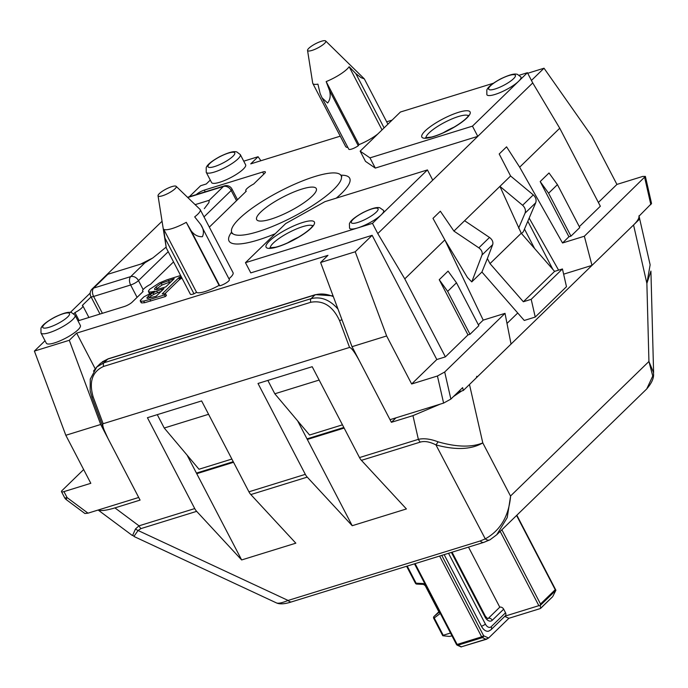 <?xml version="1.0" encoding="UTF-8"?>
<svg xmlns="http://www.w3.org/2000/svg" width="688" height="688" viewBox="0 0 688 688"><rect width="100%" height="100%" fill="white"/><g stroke="black" fill="none" stroke-linecap="round" stroke-linejoin="round"><path stroke-width="1.03" d="M239.278 218.698A61.602 14.379 152.5 0 1 297.938 182.784A61.602 14.379 152.5 0 1 341.119 175.646A61.602 14.379 152.5 0 1 293.114 216.849A61.602 14.379 152.5 0 1 231.83 232.535A61.602 14.379 152.5 0 1 239.278 218.698M312.214 196.123A33.6 7.843 -27.5 0 0 316.282 188.572A33.6 7.843 -27.5 0 0 282.854 197.129A33.6 7.843 -27.5 0 0 256.667 219.601A33.6 7.843 -27.5 0 0 280.222 215.705A33.6 7.843 -27.5 0 0 312.214 196.123M260.898 160.734L258.086 156.726L243.733 161.173M340.25 136.172L250.733 163.882L258.086 156.726M476.646 377.248L476.784 376.284L476.32 377.841L463.308 390.483L458.036 392.117M650.1 264.639L639.694 218.999L591.981 265.387L563.627 274.168M517.737 312.997L506.996 323.437M467.978 334.91L439.236 279.706L448.069 271.124L456.488 282.785L447.656 291.368L469.999 334.282L467.978 334.91L445.385 356.874L436.803 359.532L411.648 383.99L386.639 335.968L352.024 346.683L390.019 419.68L443.605 403.091L450.872 399.083L444.697 372.01L505.018 313.358L511.046 344.077L477.051 377.119M343.828 427.472L307.011 438.867M233.249 461.7L196.433 473.095M450.872 399.083L462.654 387.628L463.308 390.483M77.976 320.866L124.313 306.521A6.398 1.496 -27.5 0 0 132.165 302.144L143.13 291.488A10.243 2.391 -27.5 0 1 142.622 291.127L142.915 291.695M205.187 191.832L204.284 190.112A6.398 1.496 -27.5 0 0 196.441 194.489L196.467 194.532M209.333 227.126L246.278 191.195A10.243 2.391 -27.5 0 1 245.771 190.834A10.243 2.391 -27.5 0 1 253.64 184.049L264.605 173.385A6.398 1.496 -27.5 0 0 265.379 171.948A6.398 1.496 -27.5 0 0 262.644 172.043L263.762 174.202M204.284 190.112L262.644 172.043M66.289 499.634A5.762 0.757 -53.3 0 1 67.08 497.587A5.762 1.342 152.5 0 1 64.62 497.673A5.762 5.762 0 0 0 66.289 499.634L84.891 513.489L88.004 513.171L138.709 497.467L100.706 424.479L65.816 435.272L90.816 483.303L63.975 491.61A5.762 1.342 152.5 0 1 61.507 491.696A5.762 1.342 152.5 0 1 62.204 490.406L83.661 469.551M444.697 372.01L437.43 376.009L411.648 383.99M639.72 218.982L639.066 216.118L651.545 203.485L645.378 176.403L584.353 236.225L591.981 265.387M598.379 202.453L616.921 184.418L642.712 176.438L645.378 176.403M505.018 313.358L483.2 320.118L444.852 239.914L404.785 278.872L377.789 233.576L477.782 136.362L375.287 168.087L365.491 161.37L360.168 151.154L369.972 157.87L472.458 126.145L518.597 81.296A19.204 4.481 152.5 0 1 500.314 92.493A19.204 4.481 152.5 0 1 486.855 94.72L486.829 89.93C487.293 89.199 487.792 85.948 500.451 78.991C513.515 72.67 516 74.158 517.367 74.304L520.911 76.987A19.204 4.481 152.5 0 1 518.597 81.296L527.421 72.713L519.363 75.207M531.446 80.444L544.019 68.215L527.713 73.272M392.083 120.125L386.673 121.802M210.287 180.084L206.28 183.98L200.638 185.726L189.295 196.751M90.18 293.114L70.365 312.378M45.03 340.749L34.4 351.078L69.29 340.285L76.652 333.13L327.961 255.334L320.608 262.489L355.223 251.774L372.148 235.322L250.785 272.887L245.461 262.678L357.76 227.917A19.204 4.481 152.5 0 1 349.556 228.192L349.392 223.755C350.063 222.551 350.269 219.661 362.937 212.583C375.897 206.202 378.847 207.664 379.716 207.699L383.62 210.459A19.204 4.481 152.5 0 1 381.298 214.776L427.429 169.927L324.942 201.653L285.709 223.548L245.461 262.678M382.322 129.619L381.969 129.757A20.803 4.859 152.5 0 1 381.444 130.471M378.151 133.678A20.803 4.859 152.5 0 1 358.99 144.635L358.259 145.744A6.588 1.539 152.5 0 1 352.368 148.832A6.588 1.539 152.5 0 1 348.782 149.193L322.036 97.816L320.118 93.508L317.916 84.134A20.803 4.859 152.5 0 1 312.825 83.48A20.803 4.859 152.5 0 1 312.705 83.119L307.545 50.396A10.243 2.391 -27.5 0 0 311.974 50.422A10.243 2.391 -27.5 0 0 321.958 45.468A10.243 2.391 -27.5 0 0 325.656 40.962A10.243 2.391 -27.5 0 0 315.577 43.722A10.243 2.391 -27.5 0 0 307.545 50.396M347.87 147.456A20.803 4.859 152.5 0 1 345.651 146.535L312.825 83.48M173.539 261.913L150.483 284.333A10.243 2.391 -27.5 0 0 142.622 291.127M73.814 313.711L74.966 312.584A10.243 2.391 -27.5 0 0 82.827 305.799A10.243 2.391 -27.5 0 0 82.319 305.438L91.083 296.924M75.052 315.242L80.367 325.458A19.204 4.481 152.5 0 1 65.403 338.298A19.204 4.481 152.5 0 1 46.302 343.192L40.988 332.975A19.204 4.481 -27.5 0 0 54.447 330.747A19.204 4.481 -27.5 0 0 72.73 319.559A19.204 4.481 -27.5 0 0 75.052 315.242L71.509 312.567C70.133 312.421 67.648 310.933 54.584 317.245C41.925 324.211 41.435 327.462 40.962 328.193L40.988 332.975M240.301 154.585L245.625 164.793A19.204 4.481 152.5 0 1 230.661 177.642A19.204 4.481 152.5 0 1 211.56 182.526L206.237 172.318A19.204 4.481 -27.5 0 0 219.696 170.091A19.204 4.481 -27.5 0 0 237.988 158.894A19.204 4.481 -27.5 0 0 240.301 154.585L236.758 151.902C235.382 151.756 232.905 150.268 219.842 156.589C207.174 163.546 206.684 166.797 206.219 167.528L206.237 172.318M182.002 278.167L179.551 279.5L164.707 293.957M165.335 296.562L164.475 294.903L165.576 293.828L166.444 295.487L165.335 296.562L144.592 302.72L141.642 302.926L141.16 302.049M149.795 293.595L149.296 292.675M176.145 186.319A10.243 2.391 -27.5 0 0 171.88 186.62A10.243 2.391 -27.5 0 0 162.497 191.169A10.243 2.391 -27.5 0 0 158.034 195.745A10.243 2.391 -27.5 0 0 168.276 193.319A10.243 2.391 -27.5 0 0 176.145 186.319L199.984 209.324A20.803 4.859 152.5 0 1 200.217 209.625L233.043 272.68A20.803 4.859 152.5 0 1 228.941 278.778M200.973 225.062L229.362 279.586A6.588 1.539 152.5 0 1 229.371 279.62A6.588 1.539 152.5 0 1 226.335 282.811A6.588 1.539 152.5 0 1 219.739 285.812L219.094 285.374A20.803 4.859 152.5 0 1 196.562 292.348L193.982 293.793A6.588 1.539 152.5 0 1 190.335 294.172L166.29 247.981L163.735 229.293A20.803 4.859 152.5 0 0 186.276 222.319L191.032 230.661C194.093 234.857 197.877 236.878 202.41 236.715C204.173 232.802 203.588 228.708 200.647 224.434L229.371 279.62M287.636 242.855A24.003 5.607 152.5 0 1 298.472 237.214M443.356 132.732A24.003 5.607 152.5 0 1 454.192 127.091M493.373 83.257L400.416 112.024L360.168 151.154M381.298 214.776A19.204 4.481 152.5 0 1 357.76 227.917L372.466 223.359L381.298 214.776M481.918 272.027L487.371 258.568L490.002 263.616L523.353 301.757L531.196 299.332L535.238 317.056L524.265 320.462L481.918 272.027L471.77 281.891L467.444 277.496L444.964 240.146M521.504 233.542L523.31 231.787L535.711 202.788C536.64 199.95 535.823 197.318 533.277 194.893L510.591 175.999L499.927 186.371L521.246 233.241L554.597 271.382L562.44 268.956L566.482 286.69L535.238 317.056M518.614 228.192L525.047 213.16C525.967 210.322 525.159 207.69 522.613 205.273L499.927 186.371L453.925 231.091L478.839 247.826C481.66 249.976 482.718 252.367 482.013 254.999L471.77 281.891M510.591 175.999L499.204 153.992L506.566 146.836L519.664 167.175L562.535 242.984L584.353 236.225M472.458 126.145L477.782 136.362L532.736 82.93L559.74 128.226L519.664 167.175M444.852 239.914L432.984 218.371L440.346 211.216L453.925 231.091M521.246 233.241L490.002 263.616M464.598 220.719L489.503 237.455C492.324 239.605 493.382 241.995 492.685 244.627L487.371 258.568M554.597 271.382L523.353 301.757M524.471 229.061L534.602 248.523M562.44 268.956L531.196 299.332M529.167 218.105L558.587 270.152M552.894 269.447L527.816 221.261M445.385 356.874L404.785 278.872M483.2 320.118L478.366 324.813M562.535 242.984L568.924 236.767L540.183 181.563L549.015 172.98L557.435 184.642L548.603 193.225L540.183 181.563M579.313 226.67L600.34 206.228L559.74 128.226M377.789 233.576L372.466 223.359M432.752 180.136L427.429 169.927M200.217 209.625A20.803 4.859 152.5 0 1 194.687 216.875L200.647 224.434M171.303 281.521L162.067 285.004L161.207 283.344L174.202 278.7L165.739 286.93L157.002 289.485L154.809 289.657L154.525 288.822L156.09 286.948L161.207 283.344M169.3 282.14L168.44 280.48M162.067 285.004L156.959 288.607L156.09 286.948M156.959 288.607L155.952 289.665M154.963 289.674L154.525 288.822L154.809 289.657M161.087 291.463L157.561 292.71L156.701 291.05L164.002 288.625L156.133 296.287L147.137 298.403L146.957 297.577L150.38 294.249L156.701 291.05M161.998 290.577L161.396 289.433M157.561 292.71L153.949 294.309L153.089 292.649M153.949 294.309L151.24 295.9L150.38 294.249M151.24 295.9L149.262 297.517L148.402 295.857M149.262 297.517L148.393 298.437M147.413 298.454L146.957 297.577L147.137 298.403M181.271 278.468L180.411 276.817L181.142 276.507M180.325 278.924L179.465 277.273L180.411 276.817M179.551 279.5L178.691 277.849L179.465 277.273M165.576 293.828L162.222 293.871L178.691 277.849M150.749 301.077L149.889 299.426L164.475 294.903M144.592 302.72L143.732 301.069L149.889 299.426M141.642 302.926L140.773 301.267L143.732 301.069M140.3 300.398L140.773 301.267L140.3 300.398L143.955 296.82L154.516 291.282L151.059 291.987L151.386 292.615M149.7 293.423L148.926 291.936L151.059 291.987M148.427 291.024L148.926 291.936L148.427 291.024L149.743 289.235L159.358 282.94L167.029 279.792L180.617 275.501M447.656 291.368L439.236 279.706M548.603 193.225L570.945 236.147L568.924 236.767M557.435 184.642L579.778 227.556L570.945 236.147M456.488 282.785L478.831 325.699L469.999 334.282M76.652 333.13L95.176 368.725M69.29 340.285L100.706 424.479M352.024 346.683L320.608 262.489M157.277 414.658L164.234 428.022L208.576 414.296M231.882 459.059L198.995 469.242L164.234 428.022M342.461 424.831L309.566 435.014L274.813 393.785L267.856 380.43M319.155 380.06L274.813 393.785M436.803 359.532L372.148 235.322M532.736 82.93L527.421 72.713M375.287 168.087L369.972 157.87M384.093 127.899L355.816 73.582L349.143 66.71A20.803 4.859 152.5 0 1 326.164 81.588L329.543 90.584C330.816 95.641 330.171 99.794 327.617 103.028L322.036 97.816M355.816 73.582L361.131 77.692L364.313 78.862L325.656 40.962M219.094 285.374L186.276 222.319M219.739 285.812L191.032 230.661M196.562 292.348L163.735 229.293M193.982 293.793L165.266 238.633M381.969 129.757L349.143 66.71M358.99 144.635L326.164 81.588M358.259 145.744L329.543 90.584M74.966 312.584L79.094 320.522M544.019 68.215L591.921 136.387L616.921 184.418M34.4 351.078L65.816 435.272M386.639 335.968L355.223 251.774M451.999 635.901L449.255 636.426L442.788 635.738L443.227 635.273L434.412 618.331A1.6 1.023 -129.8 0 1 434.085 616.422A1.6 1.23 -134.2 0 0 434.033 616.465A1.6 1.6 0 0 0 433.724 618.357L440.26 613.455M450.502 633.02L443.227 635.273M416.782 584.086A1.6 0.791 -87.3 0 1 416.12 583.2L415.44 583.226A1.6 1.6 0 0 0 416.782 584.086L423.524 584.404A1.6 0.791 -87.3 0 1 422.862 583.519L416.12 583.2L407.21 566.078M425.846 585.643L425.236 585.643L439.271 612.595L440.208 613.3M552.473 596.857L540.252 608.579L508.888 618.288L488.592 638.025L483.621 635.755L481.66 636.847A1.6 0.955 72.8 0 0 482.383 637.613A1.6 1.135 -65.4 0 0 483.621 635.755L441.782 555.379M555.895 590.278L555.225 589.702L540.51 604.004L540.14 605.595L555.895 590.278L552.894 596.255M485.9 639.221L461.381 646.806L457.864 645.206A1.6 0.955 -107.2 0 1 457.142 644.441L456.462 644.458A1.6 1.6 0 0 0 457.21 645.181A1.6 1.135 -65.4 0 0 457.864 645.206L482.383 637.613L485.9 639.221L488.592 638.025M500.185 531.403L538.85 605.672L540.14 605.595L540.691 608.115M461.381 646.806L486.923 639.1M457.21 645.181L461.244 646.978M508.888 618.288L504.734 616.396M487.646 618.718L487.723 618.701A4.799 2.864 72.8 0 0 488.385 618.271L499.78 607.186A3.199 2.46 45.8 0 1 503.668 609.19L505.534 612.776L491.198 626.716A3.199 2.46 -134.2 0 1 490.974 629.778L488.712 631.128A9.598 5.736 -107.2 0 1 481.454 626.252L444.173 554.64M538.85 605.672L504.983 616.156M505.534 612.776A3.199 2.46 45.8 0 1 505.319 615.829L490.974 629.778M499.78 607.186L468.502 547.106M102.392 313.307L93.62 296.451A6.398 3.827 -107.2 0 1 93.688 288.074A6.398 4.911 -134.2 0 0 92.106 289.003A6.398 6.398 0 0 0 90.885 296.545A6.398 1.496 -27.5 0 0 93.62 296.451L130.643 284.995A6.398 3.827 72.8 0 1 130.711 276.61A6.398 4.911 45.8 0 1 138.486 280.609L168.225 251.705M137.084 297.362L130.643 284.995A6.398 1.496 -27.5 0 0 138.486 280.609L143.156 289.579M166.143 247.112L152.77 257.983L144.91 262.807L107.887 274.263L108.24 273.308L162.058 221.252M204.009 216.909L231.194 190.481A6.398 4.911 -134.2 0 0 223.419 186.482L209.221 200.285L195.143 204.646M209.221 200.285L208.92 202.573L204.31 208.653M236.517 200.698L231.194 190.481A6.398 1.496 -27.5 0 0 231.968 189.045A6.398 6.398 0 0 0 224.4 185.889A6.398 3.827 72.8 0 0 223.419 186.482L187.755 197.516M461.665 390.99L453.461 396.563M440.234 404.131L412.955 415.638L418.364 439.348A9.598 5.736 72.8 0 0 420.282 442.117C424.582 440.836 429.811 441.765 435.951 444.904C455.662 450.279 471.28 449.608 482.795 442.909C471.478 447.492 456.574 447.131 438.067 441.825A9.598 1.608 117.3 0 1 435.951 444.904L485.281 538.876A6.398 4.343 61.6 0 0 489.994 539.796A6.398 4.343 61.6 0 0 490.037 539.77A6.398 4.343 61.6 0 0 490.174 539.684M638.971 215.817C639.393 217.967 637.587 221.02 633.553 224.976L469.474 384.489L482.795 442.909L510.608 496.22C508.733 516.292 500.296 530.508 485.281 538.876L480.258 540.957A6.398 3.827 72.8 0 0 483.819 542.368A6.398 3.827 72.8 0 0 483.862 542.35M194.738 508.578L147.43 417.702L201.618 400.932L248.918 491.808A9.598 5.736 72.8 0 0 250.836 494.569L295.831 543.176L241.643 559.946L196.656 511.347A9.598 5.736 -107.2 0 1 194.738 508.578L139.01 525.83L114.922 507.89C106.64 510.41 101.076 511.107 98.238 509.997M114.922 507.89L140.077 500.107L107.93 438.359L104.094 429.888C102.718 426.139 102.409 424.083 103.157 423.713L93.147 396.873L91.874 397.139L90.137 390.689L90.266 379.131L96.759 367.082M241.643 559.946L196.742 473.688L233.559 462.293M352.222 525.718L307.235 477.119A9.598 5.736 -107.2 0 1 305.317 474.35L258.009 383.474L312.197 366.704L359.497 457.572A9.598 5.736 72.8 0 0 361.415 460.341L406.41 508.948L352.222 525.718L307.321 439.46L344.138 428.065M396.013 417.822L391.395 422.312L412.955 415.638M333.052 295.849L315.422 294.653A3.199 1.909 72.8 0 0 314.932 294.954C320.634 293.286 326.774 293.845 333.336 296.614M96.63 367.134L100.654 363.221L107.749 359.084L314.932 294.954L311.122 298.652L103.94 362.782L96.733 367.039L93.465 371.142M391.395 422.312L359.248 360.564C354.716 352.196 351.491 347.818 349.573 347.44L103.157 423.713M337.989 309.075C329.801 299.736 320.849 296.261 311.122 298.652A3.199 1.909 -107.2 0 0 310.83 302.264C323.274 300.063 332.846 306.169 339.554 320.599L341.97 319.748M490.613 539.349L496.736 534.765L507.211 517.634L510.625 495.928L648.93 361.475L652.749 376.035L646.78 388.849M480.258 540.957L288.1 600.443A6.398 3.827 72.8 0 0 291.66 601.845L483.819 542.368L489.994 539.796M134.048 536.201L138.082 530.508L288.1 600.443C282.218 602.869 278.348 603.694 276.499 602.929C279.844 604.434 284.901 604.073 291.66 601.845M646.711 388.918C656.283 377.944 652.8 372.543 653.574 372.664L648.93 361.475L646.875 283.396L650.917 271.098L653.6 372.629M132.655 535.376L135.484 528.952L139.01 525.83A9.598 5.736 72.8 0 0 140.928 528.599L196.656 511.347M297.646 420.867L307.321 439.46M438.067 441.825C430.499 438.927 423.928 438.101 418.364 439.348L359.497 457.572M650.126 264.863L646.875 283.396L633.553 224.976M187.067 455.095L196.742 473.688M88.004 513.171L67.08 497.587L63.975 491.61M437.43 376.009L443.605 403.091M644.682 177.581L650.848 204.663M231.624 232.054A68.009 15.876 -27.5 0 0 275.226 233.739M336.26 198.153A68.009 15.876 -27.5 0 0 340.844 175.199M269.404 241.075A27.202 6.347 -27.5 0 0 289.829 241.935A27.202 6.347 -27.5 0 0 311.492 220.865A27.202 6.347 -27.5 0 0 269.404 241.075M270.238 247.921A24.003 5.607 152.5 0 1 273.291 243.079A24.003 5.607 152.5 0 1 295.1 229.534A24.003 5.607 152.5 0 1 312.61 225.862M425.124 130.952A27.202 6.347 -27.5 0 0 445.549 131.804A27.202 6.347 -27.5 0 0 467.212 110.742A27.202 6.347 -27.5 0 0 425.124 130.952M425.958 137.798A24.003 5.607 152.5 0 1 429.011 132.956A24.003 5.607 152.5 0 1 450.821 119.411A24.003 5.607 152.5 0 1 468.33 115.739M67.673 316.953A15.041 3.509 152.5 0 1 44.402 328.133A15.041 3.509 152.5 0 1 56.382 316.48A15.041 3.509 152.5 0 1 67.673 316.953M232.931 156.296A15.041 3.509 152.5 0 1 209.651 167.468A15.041 3.509 152.5 0 1 221.631 155.823A15.041 3.509 152.5 0 1 232.931 156.296M513.54 78.699A15.041 3.509 152.5 0 1 490.26 89.87A15.041 3.509 152.5 0 1 502.24 78.226A15.041 3.509 152.5 0 1 513.54 78.699M376.241 212.171A15.041 3.509 152.5 0 1 352.97 223.351A15.041 3.509 152.5 0 1 364.95 211.698A15.041 3.509 152.5 0 1 376.241 212.171M535.711 202.788L525.047 213.16M482.013 254.999L492.685 244.627M478.839 247.826L489.503 237.455M533.277 194.893L522.613 205.273M425.485 584.955A3.199 2.46 -134.2 0 0 422.862 583.519M439.09 612.251L434.085 616.422L438.849 611.787L434.033 616.465M516.585 515.467L555.225 589.702M540.51 604.004L501.87 529.769M439.606 556.05L481.66 636.847L457.142 644.441L415.088 563.644M481.454 626.252A3.199 0.748 -27.5 0 0 485.375 624.059L448.533 553.29M491.198 626.716A6.398 3.827 -107.2 0 1 485.375 624.059M488.385 618.271A3.199 2.46 45.8 0 1 492.273 620.275L503.668 609.19M487.723 618.701L485.384 616.224A3.199 0.748 152.5 0 1 484.997 616.947A7.998 4.782 72.8 0 0 492.273 620.275M451.397 552.404L484.997 616.947M144.91 262.807L130.711 276.61L93.688 288.074L107.887 274.263M315.422 294.653L108.24 358.792A3.199 1.909 72.8 0 0 107.749 359.084L103.94 362.782A3.199 1.909 -107.2 0 0 103.656 366.403L310.83 302.264M93.147 396.873C88.812 381.711 92.312 371.554 103.656 366.403M339.554 320.599L349.573 347.44M305.317 474.35L248.918 491.808M361.415 460.341L420.282 442.117M250.836 494.569L307.235 477.119M135.484 528.952A9.598 7.439 30.4 0 0 138.082 530.508L140.928 528.599M61.507 491.696L64.62 497.673M232.105 233.645L231.83 232.535M341.119 175.646L341.867 176.506M312.799 225.449L312.369 226.249C312.3 226.902 307.373 232.553 293.312 240.086C286.604 243.543 280.738 245.917 275.707 247.198L269.791 247.835M468.519 115.326L468.089 116.126C468.021 116.779 463.093 122.43 449.032 129.963C442.324 133.42 436.45 135.794 431.419 137.075L425.511 137.712M158.034 195.745L166.255 247.826M141.126 302.617L140.266 300.957M149.322 293.243L148.462 291.583M387.912 124.184L364.313 78.862M82.827 305.799L88.915 317.486M245.771 190.834L246.072 191.402M415.44 583.226L406.608 566.267M425.236 585.643L423.524 584.404M442.676 635.549L433.724 618.357M540.544 608.45L552.524 596.806M555.852 590.158L516.834 515.217M456.462 644.458L414.486 563.825M485.384 616.224L452.05 552.197M100.001 314.055L90.885 296.545M108.24 273.308L92.106 289.003M140.687 264.115L152.77 257.974M224.4 185.889L187.532 197.301M237.523 199.709L231.968 189.045M108.24 358.792L102.245 361.862M104.094 429.888L91.874 397.139M496.736 534.765L490.028 539.77M276.499 602.929L134.031 536.502M134.143 536.253L132.517 535.281M132.354 535.505L98.143 510.032M646.806 388.866L496.788 534.714"/></g></svg>
